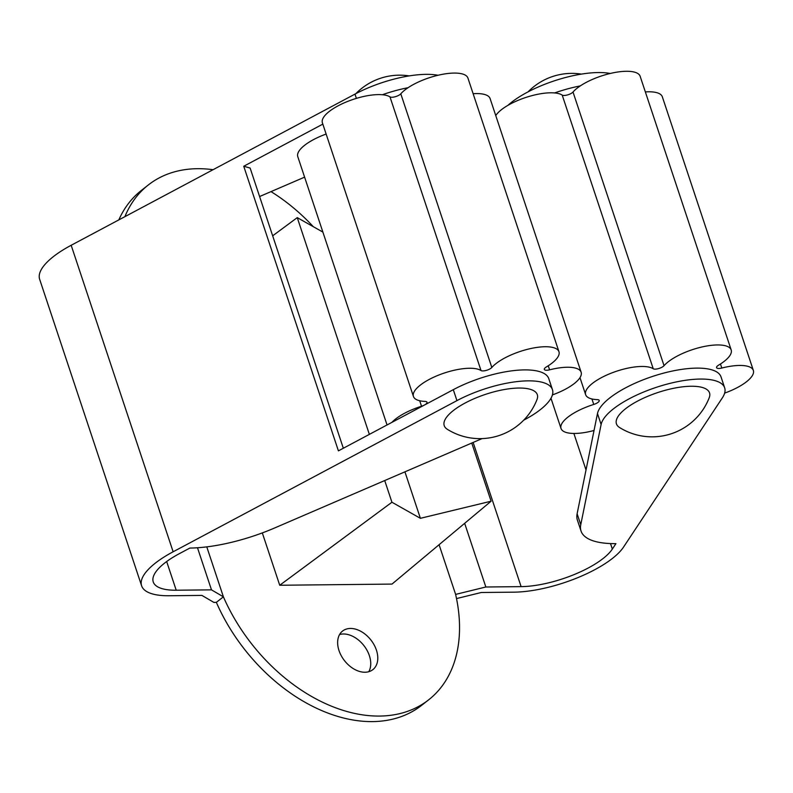 <?xml version="1.0" encoding="UTF-8"?>
<svg xmlns="http://www.w3.org/2000/svg" width="793" height="793" viewBox="0 0 793 793"><rect width="100%" height="100%" fill="white"/><g stroke="black" fill="none" stroke-linecap="round" stroke-linejoin="round"><path stroke-width="1.19" d="M591.925 398.958L593.759 404.45A6.136 2.082 161.6 0 0 599.211 400.445A6.136 2.082 161.6 0 0 597.268 399.622A36.795 12.49 161.6 0 1 585.64 394.676A36.795 12.49 161.6 0 1 612.057 372.839A36.795 12.49 161.6 0 1 653.234 368.755A6.136 2.082 161.6 0 0 658.577 368.576A6.136 2.082 161.6 0 0 664.048 365.682A36.795 12.49 161.6 0 1 701.478 347.086A36.795 12.49 161.6 0 1 731.176 349.921A36.795 12.49 161.6 0 1 718.646 365.117A6.136 2.082 161.6 0 0 716.555 367.645A6.136 2.082 161.6 0 0 721.808 368.041A36.795 12.49 161.6 0 1 753.35 370.43A36.795 12.49 161.6 0 1 724.643 393.11M593.759 404.45A36.795 12.49 161.6 0 0 561.028 428.478A36.795 12.49 161.6 0 0 594.036 430.48M753.35 370.43L662.314 96.766A36.795 12.49 161.6 0 0 645.353 91.919M731.176 349.921L640.139 76.257A36.795 12.49 161.6 0 0 610.441 73.422A36.795 12.49 161.6 0 0 573.012 92.018L664.048 365.682M495.764 115.58A36.795 12.49 161.6 0 1 527.841 96.815A36.795 12.49 161.6 0 1 562.197 95.091A6.136 2.082 161.6 0 0 567.54 94.912A6.136 2.082 161.6 0 0 573.012 92.018M537 399.533A49.057 16.653 161.6 0 0 509.165 388.778A49.057 16.653 161.6 0 0 453.348 410.546A49.057 16.653 161.6 0 0 447.381 429.34A61.319 61.319 0 0 0 537 399.533M419.715 400.752L421.539 406.244A6.136 2.082 161.6 0 0 426.991 402.239A6.136 2.082 161.6 0 0 425.058 401.407A36.795 12.49 161.6 0 1 413.431 396.46A36.795 12.49 161.6 0 1 439.837 374.633A36.795 12.49 161.6 0 1 481.014 370.549A6.136 2.082 161.6 0 0 486.357 370.371A6.136 2.082 161.6 0 0 491.829 367.476A36.795 12.49 161.6 0 1 529.258 348.88A36.795 12.49 161.6 0 1 558.956 351.715A36.795 12.49 161.6 0 1 546.427 366.901A6.136 2.082 161.6 0 0 544.335 369.439A6.136 2.082 161.6 0 0 549.589 369.835A36.795 12.49 161.6 0 1 581.13 372.214A36.795 12.49 161.6 0 1 552.424 394.904M326.131 134.057A36.795 12.49 161.6 0 0 297.771 156.608L387.043 424.959M421.539 406.244A36.795 12.49 161.6 0 0 391.881 422.391M581.13 372.214L490.094 98.55A36.795 12.49 161.6 0 0 473.134 93.713M558.956 351.715L467.92 78.051A36.795 12.49 161.6 0 0 438.222 75.216A36.795 12.49 161.6 0 0 400.792 93.812L491.829 367.476M413.431 396.46L322.394 122.806A36.795 12.49 161.6 0 1 348.801 100.969A36.795 12.49 161.6 0 1 389.978 96.885A6.136 2.082 161.6 0 0 395.32 96.706A6.136 2.082 161.6 0 0 400.792 93.812M471.756 443.039L491.105 501.206L392 584.084L279.731 585.254L262.314 532.916M279.731 585.254L391.93 502.237L384.714 480.548M369.36 434.386L297.256 217.629L322.89 232.101M272.663 235.818L297.256 217.629M404.926 471.835L420.389 518.315L391.93 502.237M491.105 501.206L420.389 518.315M322.83 124.124L243.738 166.252L338.413 450.86L453.299 389.67L456.937 400.624L173.132 551.779A73.59 24.979 161.6 0 0 141.61 585.799A73.59 24.979 161.6 0 0 169.177 595.751L201.937 595.414L213.842 602.383L216.35 602.353A153.307 104.745 -128.1 0 0 421.668 705.314L428.716 699.783A153.307 104.745 -128.1 0 1 223.398 596.822L211.483 589.853L197.487 547.765M356.394 98.382L354.977 94.119L71.172 245.275A73.59 24.979 161.6 0 0 39.65 279.295L141.61 585.799M313.304 226.689A153.307 104.745 51.9 0 0 271.008 191.619M213.069 169.702A153.307 104.745 51.9 0 0 148.341 184.947A153.307 104.745 51.9 0 0 124.888 216.667M206.785 546.883L223.398 596.822L216.35 602.353M439.084 544.712L455.618 594.403A153.307 104.745 -128.1 0 1 428.716 699.783M338.998 650.547A24.533 16.762 -128.1 0 1 342.566 631.059A24.533 16.762 -128.1 0 1 350.427 628.452A24.533 16.762 -128.1 0 1 376.427 650.151A24.533 16.762 -128.1 0 1 372.859 669.639A24.533 16.762 -128.1 0 1 338.998 650.547M354.977 94.119A64.996 22.065 -18.4 0 1 437.994 75.266M148.341 184.947L141.303 190.479A153.307 104.745 51.9 0 0 118.821 219.899M339.592 634.519A24.533 16.762 -128.1 0 1 369.379 655.682A24.533 16.762 -128.1 0 1 368.785 671.711M382.365 94.734A64.996 22.065 -18.4 0 1 408.068 87.706M482.065 438.598L274.765 527.92A93.197 31.631 -18.4 0 1 189.864 548.062L179.515 553.573A61.319 20.816 161.6 0 0 153.247 581.933A61.319 20.816 161.6 0 0 176.215 590.22L211.483 589.853M343.329 448.243L250.122 168.047L243.738 166.252M304.601 177.146L259.598 196.535M724.663 387.846A64.996 22.065 161.6 0 0 661.986 385.557A64.996 22.065 161.6 0 0 601.114 424.493L597.476 413.549A64.996 22.065 161.6 0 1 658.349 374.613A64.996 22.065 161.6 0 1 721.025 376.903L724.663 387.846A64.996 22.065 161.6 0 1 722.354 397.858L623.536 547.091A73.59 24.979 -18.4 0 1 514.072 592.163L481.301 592.5L456.52 598.576M610.213 73.471A64.996 22.065 161.6 0 0 507.867 105.39M464.658 523.33L485.841 586.998L455.618 594.403M580.288 85.912A64.996 22.065 161.6 0 0 554.585 92.95M601.114 424.493L580.754 524.738A93.197 31.631 161.6 0 0 581.031 531.023A93.197 31.631 161.6 0 0 615.933 543.631L612.335 549.073A61.319 20.816 -18.4 0 1 521.11 586.632L485.841 586.998M597.476 413.549L577.116 513.795A93.197 31.631 161.6 0 0 577.383 520.079L581.031 531.023M456.937 400.624A64.996 22.065 -18.4 0 1 552.443 389.641A64.996 22.065 -18.4 0 1 523.717 420.161M453.299 389.67A64.996 22.065 -18.4 0 1 548.806 378.697L552.443 389.641M709.22 397.739A49.057 16.653 161.6 0 0 681.375 386.984A49.057 16.653 161.6 0 0 625.558 408.752A49.057 16.653 161.6 0 0 619.601 427.546A61.319 61.319 0 0 0 709.22 397.739M720.46 363.987L721.808 368.041M562.197 95.091L653.234 368.755M548.241 365.781L549.589 369.835M389.978 96.885L481.014 370.549M173.132 551.779L71.172 245.275M166.669 561.533L176.215 590.22M473.143 442.444L521.11 586.632M573.874 433.454L586.017 469.952M610.501 543.562L612.335 549.073M580.754 524.738L577.116 513.795M550.976 398.274L561.028 428.478M579.98 377.646L585.64 394.676M409.198 75.91A61.319 61.319 0 0 0 355.859 93.653M581.418 74.116A61.319 61.319 0 0 0 528.079 91.859"/></g></svg>
